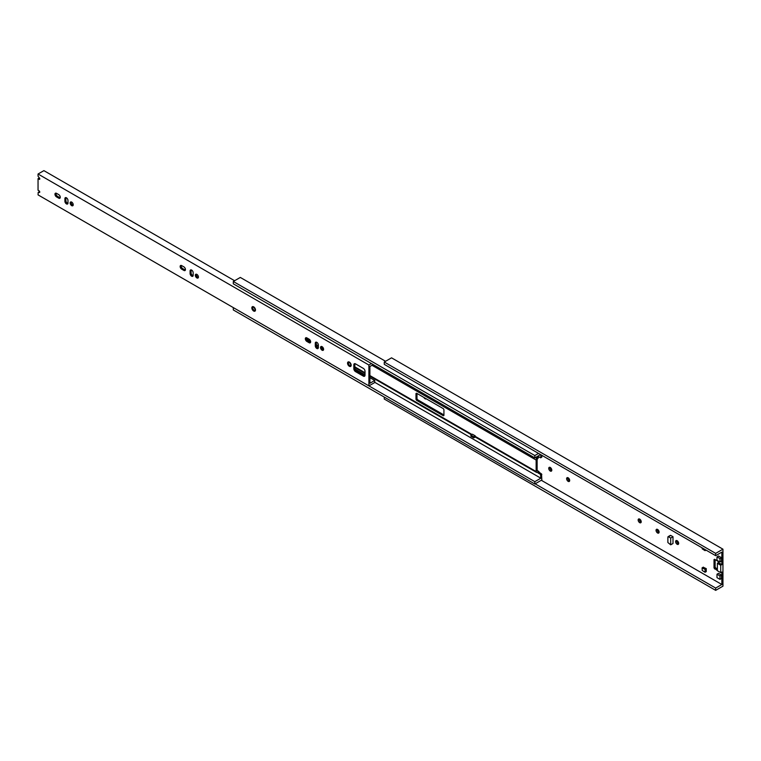 <?xml version="1.0" encoding="UTF-8"?>
<svg xmlns="http://www.w3.org/2000/svg" width="761" height="761" viewBox="0 0 761 761"><rect width="100%" height="100%" fill="white"/><g stroke="black" fill="none" stroke-linecap="round" stroke-linejoin="round"><path stroke-width="1.14" d="M718.489 573.347L721.476 575.069L721.476 578.493L719.973 579.359L716.986 577.637L716.986 574.213L718.489 573.347M717.376 570.569L714.018 567.991L714.018 559.601L714.579 559.278L717.927 561.209L718.489 562.664L721.847 564.595L721.847 552.115L715.673 555.682L384.267 364.338L384.267 362.036L391.535 357.832L722.95 549.176L715.673 553.38L715.673 555.682M720.724 572.662L717.376 570.731L717.376 563.311L720.724 565.242L720.724 572.662L721.847 572.025L721.847 584.505L541.299 480.267M426.255 398.802A2.169 1.256 60 0 1 426.17 398.859A2.169 1.256 60 0 1 425.085 398.754A2.169 1.256 60 0 1 423.906 397.451M550.27 467.473A2.169 1.256 60 0 1 551.687 469.394A2.169 1.256 60 0 1 551.354 471.135A2.169 1.256 60 0 1 550.27 471.03A2.169 1.256 60 0 1 548.852 469.109A2.169 1.256 60 0 1 549.185 467.368A2.169 1.256 60 0 1 550.27 467.473M568.153 477.803A2.169 1.256 60 0 1 569.57 479.715A2.169 1.256 60 0 1 569.238 481.456A2.169 1.256 60 0 1 568.153 481.352A2.169 1.256 60 0 1 566.736 479.44A2.169 1.256 60 0 1 567.069 477.699A2.169 1.256 60 0 1 568.153 477.803M639.687 519.107A2.169 1.256 60 0 1 641.104 521.019A2.169 1.256 60 0 1 640.772 522.759A2.169 1.256 60 0 1 639.687 522.655A2.169 1.256 60 0 1 638.27 520.733A2.169 1.256 60 0 1 638.603 518.992A2.169 1.256 60 0 1 639.687 519.107M657.571 529.428A2.169 1.256 60 0 1 658.997 531.34A2.169 1.256 60 0 1 658.655 533.09A2.169 1.256 60 0 1 657.571 532.976A2.169 1.256 60 0 1 656.153 531.064A2.169 1.256 60 0 1 656.486 529.323A2.169 1.256 60 0 1 657.571 529.428M677.138 540.719A2.169 1.256 60 0 1 678.555 542.641A2.169 1.256 60 0 1 678.222 544.381A2.169 1.256 60 0 1 677.138 544.267A2.169 1.256 60 0 1 675.711 542.355A2.169 1.256 60 0 1 676.044 540.614A2.169 1.256 60 0 1 677.138 540.719M670.707 544.819L670.707 538.046L668.434 536.733L667.882 537.057L667.882 542.545L670.707 544.819L673 543.497L673 536.724L670.726 535.411L670.165 535.734M703.25 567.259L706.256 568.629L706.256 571.597L705.076 572.282L702.232 570.465L702.08 567.944L705.076 569.314L706.256 568.629M721.476 557.708L718.489 555.987L716.986 556.852L716.986 560.277L719.973 561.999L721.476 561.133L721.476 557.708L719.973 558.584L716.986 556.852M720.724 565.242L721.847 564.595M721.847 584.505L715.673 588.063L715.673 590.365L722.95 586.17L722.95 549.176M717.376 563.311L718.489 562.664M715.121 559.592L715.121 567.345L717.376 569.295M676.748 540.557A2.169 1.256 -120 0 0 678.241 543.63A2.169 1.256 -120 0 0 678.622 543.801M657.19 529.266A2.169 1.256 -120 0 0 658.684 532.339A2.169 1.256 -120 0 0 659.064 532.5M639.307 518.935A2.169 1.256 -120 0 0 640.8 522.017A2.169 1.256 -120 0 0 641.181 522.179M567.773 477.642A2.169 1.256 -120 0 0 569.257 480.714A2.169 1.256 -120 0 0 569.637 480.876M549.889 467.311A2.169 1.256 -120 0 0 551.373 470.384A2.169 1.256 -120 0 0 551.754 470.555M715.673 588.063L535.135 483.825M384.267 397.09L384.267 399.03L715.673 590.365M715.673 553.38L384.267 362.036M702.08 547.825L702.232 548.852L705.076 550.66L705.076 549.566M705.076 550.66L706.027 550.108M670.707 538.046L673 536.724M705.076 569.314L705.076 572.282M719.973 561.999L719.973 558.584M716.986 574.213L719.973 575.944L721.476 575.069M719.973 575.944L719.973 579.359M538.902 456.8A1.798 1.037 -60 0 1 538.398 457.703L537.133 459.473L537.133 470.964L538.398 471.278A1.798 1.037 -60 0 1 538.664 471.354A1.798 1.037 -60 0 1 539.035 472.181L541.547 473.96L540.557 474.541L537.656 472.533M540.557 474.541L540.833 478.203L374.754 382.317M470.916 435.111L473.713 436.719L473.713 437.879L470.916 436.272L470.916 435.111L472.429 434.236L475.225 435.853L475.225 437.014L536.515 472.372A1.817 1.046 -60 0 1 536.144 471.544L536.144 460.044A1.817 1.046 -60 0 1 536.781 458.388L537.903 457L537.133 456.552M473.713 436.719L475.225 435.853M540.833 478.203L534.821 481.675L534.821 484.006L541.832 479.963L541.547 473.96M534.821 481.675L38.05 194.883L38.212 192.343L39.277 192.495A0.951 0.552 -120 0 0 39.096 190.868L38.05 190.26L38.05 178.645L39.096 179.254A0.951 0.552 -120 0 0 39.277 177.827L38.05 176.2L38.05 174.012L43.9 170.635L234.597 280.733M233.304 307.606L233.304 309.936L534.821 484.006M540.833 454.736L540.833 457.599L541.832 457.019L541.832 455.316M385.561 361.285L240.314 277.432L233.304 281.484L233.304 283.815L534.821 457.894L540.557 454.574M538.322 456.467L540.557 457.761L541.746 457.199M541.832 457.019L540.757 457.78M539.035 472.191L536.781 472.457A1.817 1.046 -60 0 1 536.515 472.372M473.713 437.879L475.225 437.014M415.982 399.325L415.982 393.513L416.543 393.19L443.368 408.686L443.929 409.646L443.929 415.458L443.368 415.782L416.543 400.296L415.982 399.325L416.98 398.754L417.532 399.715L443.929 414.954M537.513 456.334L537.903 457M416.98 393.447L416.98 398.754M538.541 453.413L534.821 455.554L534.821 457.894M534.821 455.554L233.304 281.484M354.93 363.653A2.369 1.37 60 0 0 354.835 364.262L354.835 368.134L353.836 368.705L353.836 364.833A2.369 1.37 60 0 1 354.331 363.748A2.369 1.37 60 0 1 355.511 363.872L363.339 368.391A2.369 1.37 60 0 1 365.014 371.292L365.014 375.163A2.369 1.37 60 0 1 364.519 376.248A2.369 1.37 60 0 1 363.339 376.134L355.511 371.615A2.369 1.37 60 0 1 353.836 368.705M364.909 375.772A2.369 1.37 60 0 1 364.329 375.554L356.509 371.035A2.369 1.37 60 0 1 354.835 368.134M323.53 349.822A2.169 1.256 60 0 1 321.979 348.481A2.169 1.256 60 0 1 321.599 346.474M318.279 348.072A2.169 1.256 60 0 1 316.272 345.228L316.272 342.65A2.169 1.256 60 0 1 316.348 342.146M60.195 197.784A2.169 1.256 60 0 1 59.719 197.594L57.484 196.3A2.169 1.256 60 0 1 56.029 193.142M67.9 203.52A2.169 1.256 60 0 1 65.903 200.676L65.903 198.098A2.169 1.256 60 0 1 65.969 197.594M73.161 205.27A2.169 1.256 60 0 1 71.601 203.929A2.169 1.256 60 0 1 71.23 201.922M185.38 270.06A2.169 1.256 60 0 1 184.913 269.87L182.678 268.576A2.169 1.256 60 0 1 181.213 265.418M193.094 275.796A2.169 1.256 60 0 1 191.087 272.952L191.087 270.374A2.169 1.256 60 0 1 191.163 269.87M198.345 277.546A2.169 1.256 60 0 1 196.795 276.205A2.169 1.256 60 0 1 196.414 274.198M310.564 342.336A2.169 1.256 60 0 1 310.098 342.146L307.863 340.852A2.169 1.256 60 0 1 306.398 337.694M373.213 364.586L369.894 366.507L369.894 383.268L374.754 380.462L374.754 382.517L368.904 385.894L368.904 365.023L38.05 174.012M39.068 191.953L38.44 192.314M39.344 177.903L38.05 178.645M349.641 365.385A1.655 0.961 -120 0 0 350.479 365.47A1.655 0.961 -120 0 0 350.479 363.549A1.655 0.961 -120 0 0 348.814 362.597A1.655 0.961 -120 0 0 348.557 363.92A1.655 0.961 -120 0 0 349.641 365.385M350.773 364.329A1.655 0.961 60 0 1 349.955 362.902M39.753 192.219L39.277 192.495M323.606 349.318A2.169 1.256 -120 0 0 322.654 347.13A2.169 1.256 -120 0 0 320.98 346.55A2.169 1.256 -120 0 0 320.98 349.061A2.169 1.256 -120 0 0 323.159 350.317A2.169 1.256 -120 0 0 323.606 349.318M318.355 347.577L318.355 344.999A2.169 1.256 -120 0 0 317.404 342.811A2.169 1.256 -120 0 0 315.729 342.222A2.169 1.256 -120 0 0 315.282 343.221L315.282 345.798A2.169 1.256 -120 0 0 316.224 347.986A2.169 1.256 -120 0 0 317.908 348.576A2.169 1.256 -120 0 0 318.355 347.577M58.73 194.616L56.495 193.332A2.169 1.256 -120 0 0 55.41 193.218A2.169 1.256 -120 0 0 55.077 194.959A2.169 1.256 -120 0 0 56.495 196.88L58.73 198.164A2.169 1.256 -120 0 0 59.815 198.279A2.169 1.256 -120 0 0 60.148 196.538A2.169 1.256 -120 0 0 58.73 194.616M67.976 203.025L67.976 200.447A2.169 1.256 -120 0 0 67.025 198.26A2.169 1.256 -120 0 0 65.351 197.67A2.169 1.256 -120 0 0 64.904 198.669L64.904 201.246A2.169 1.256 -120 0 0 65.855 203.434A2.169 1.256 -120 0 0 67.529 204.015A2.169 1.256 -120 0 0 67.976 203.025M73.227 204.766A2.169 1.256 -120 0 0 72.285 202.578A2.169 1.256 -120 0 0 70.611 201.998A2.169 1.256 -120 0 0 70.611 204.509A2.169 1.256 -120 0 0 72.78 205.765A2.169 1.256 -120 0 0 73.227 204.766M181.679 269.156L183.915 270.44A2.169 1.256 -120 0 0 184.999 270.555A2.169 1.256 -120 0 0 185.332 268.814A2.169 1.256 -120 0 0 183.915 266.892L181.679 265.608A2.169 1.256 -120 0 0 180.595 265.494A2.169 1.256 -120 0 0 180.262 267.235A2.169 1.256 -120 0 0 181.679 269.156L182.678 268.576M193.161 275.301L193.161 272.723A2.169 1.256 -120 0 0 192.219 270.536A2.169 1.256 -120 0 0 190.545 269.946A2.169 1.256 -120 0 0 190.088 270.945L190.088 273.522A2.169 1.256 -120 0 0 191.04 275.71A2.169 1.256 -120 0 0 192.714 276.3A2.169 1.256 -120 0 0 193.161 275.301M198.421 277.042A2.169 1.256 -120 0 0 197.47 274.854A2.169 1.256 -120 0 0 195.796 274.274A2.169 1.256 -120 0 0 195.796 276.785A2.169 1.256 -120 0 0 197.965 278.041A2.169 1.256 -120 0 0 198.421 277.042M309.099 342.716L306.864 341.432A2.169 1.256 60 0 1 305.446 339.511A2.169 1.256 60 0 1 305.779 337.77A2.169 1.256 60 0 1 306.864 337.884L309.099 339.168A2.169 1.256 60 0 1 310.526 341.09A2.169 1.256 60 0 1 310.193 342.83A2.169 1.256 60 0 1 309.099 342.716L310.098 342.146M255.477 309.984A2.568 1.484 -120 0 0 254.355 307.406A2.568 1.484 -120 0 0 252.376 306.712A2.568 1.484 -120 0 0 252.376 309.679A2.568 1.484 -120 0 0 254.945 311.163A2.568 1.484 -120 0 0 255.477 309.984M351.182 365.242A2.568 1.484 -120 0 0 350.06 362.655A2.568 1.484 -120 0 0 348.081 361.97A2.568 1.484 -120 0 0 348.081 364.938A2.568 1.484 -120 0 0 350.65 366.412A2.568 1.484 -120 0 0 351.182 365.242M255.078 309.071A1.655 0.961 60 0 1 254.25 307.653M348.234 361.903A2.568 1.484 -120 0 0 348.357 364.776A2.568 1.484 -120 0 0 350.783 366.326M252.528 306.645A2.568 1.484 -120 0 0 252.662 309.518A2.568 1.484 -120 0 0 255.078 311.068M253.946 310.136A1.655 0.961 -120 0 0 254.773 310.212A1.655 0.961 -120 0 0 254.773 308.3A1.655 0.961 -120 0 0 253.109 307.339A1.655 0.961 -120 0 0 252.861 308.671A1.655 0.961 -120 0 0 253.946 310.136M368.904 365.023L371.435 363.568M374.754 380.462L369.894 377.665M365.014 374.84L354.997 369.056M318.326 347.891L316.957 347.102M193.142 275.615L191.772 274.826M67.948 203.339L66.578 202.54M714.579 559.278L714.018 559.601M715.121 567.345L714.018 567.991M715.682 568.315L714.579 568.952M668.434 536.733L670.726 535.411M702.232 567.839L703.411 567.164M539.311 472.676L538.322 473.247M541.832 474.445L540.833 475.026M536.144 471.544L475.225 436.367M471.982 434.493L369.894 375.563M365.014 372.747L354.835 366.869M323.549 348.804L321.637 347.701M318.355 345.808L316.272 344.6M310.583 341.318L306.436 338.921M536.144 460.044L372.015 365.29M536.781 458.388L535.373 457.57M538.398 471.278L537.133 470.545M416.543 393.19L415.982 393.513M417.532 399.715L416.543 400.296M443.929 415.458L443.368 415.782M39.772 178.864L39.096 179.254M356.509 371.035L355.511 371.615M364.329 375.554L363.339 376.134M354.835 364.262L353.836 364.833M318.355 346.417L316.272 345.218L315.282 345.798M316.272 342.65L315.282 343.221M307.863 340.852L306.864 341.432M191.087 272.952L190.088 273.522M191.087 270.374L190.088 270.945M184.913 269.87L183.915 270.44M65.903 200.676L64.904 201.246M65.903 198.098L64.904 198.669M59.719 197.594L58.73 198.164M57.484 196.3L56.495 196.88M670.336 535.373L668.044 536.695M703.297 567.154L702.127 567.839M306.797 339.748L310.64 341.965M321.998 348.528L323.606 349.451M354.835 367.477L365.014 373.356M369.894 376.181L471.449 434.807M537.133 470.479L538.664 471.354M38.212 192.343L39.211 191.772"/></g></svg>
